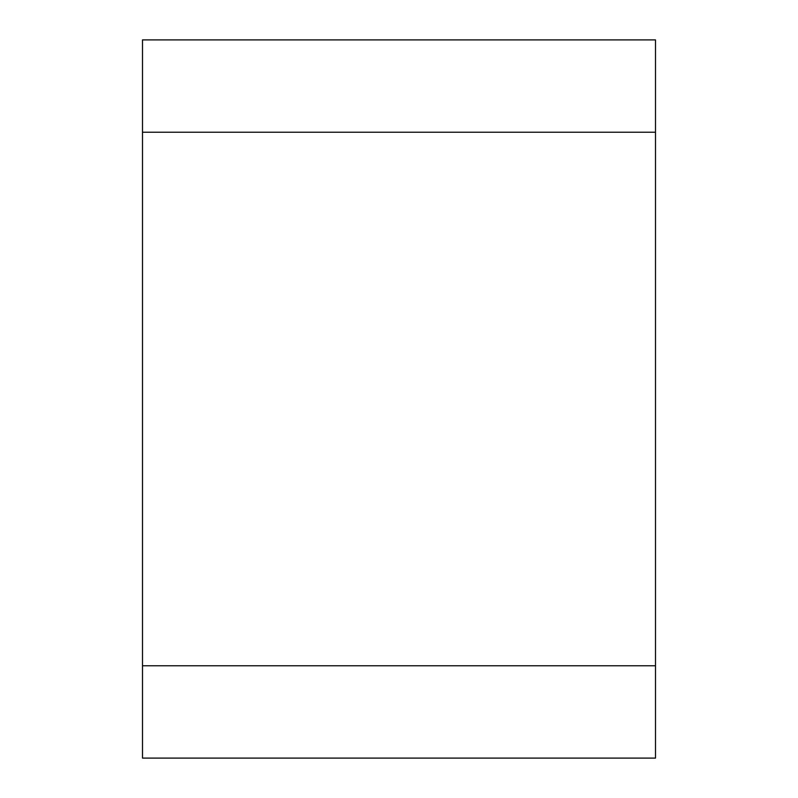 <?xml version="1.0" encoding="UTF-8"?>
<svg xmlns="http://www.w3.org/2000/svg" width="798" height="798" viewBox="0 0 798 798"><rect width="100%" height="100%" fill="white"/><g stroke="black" fill="none" stroke-linecap="round" stroke-linejoin="round"><path stroke-width="1.2" d="M142.503 132.239L142.503 758.1L655.497 758.1L655.497 39.9L142.503 39.9L142.503 132.239L655.497 132.239M142.503 665.761L655.497 665.761"/></g></svg>
